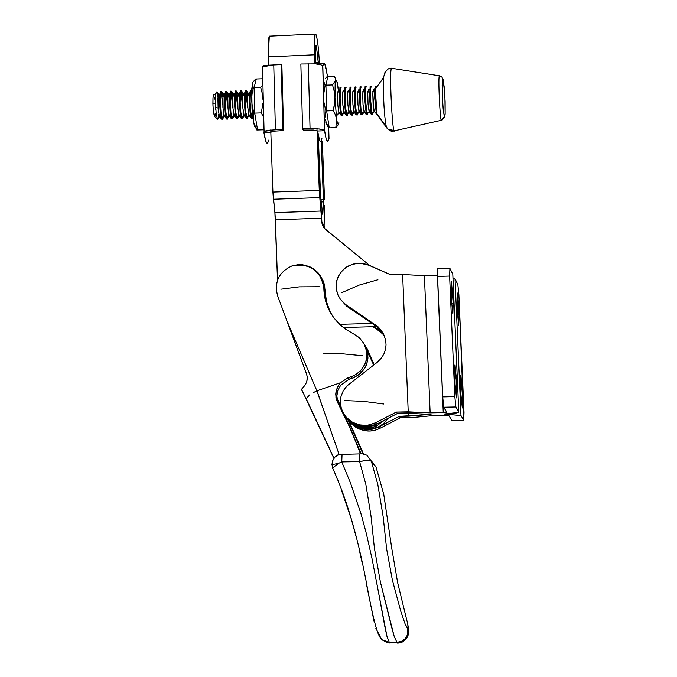 <?xml version="1.0" encoding="UTF-8"?>
<svg xmlns="http://www.w3.org/2000/svg" width="677" height="677" viewBox="0 0 677 677"><rect width="100%" height="100%" fill="white"/><g stroke="black" fill="none" stroke-linecap="round" stroke-linejoin="round"><path stroke-width="1.02" d="M341.58 292.76L359.03 285.144L377.918 279.762L359.03 285.144L341.58 292.76M344.737 400.581L363.498 401.351L383.715 404.017L363.498 401.351L344.737 400.581M323.521 353.893L342.198 353.775L362.373 355.704L342.198 353.775L323.521 353.893M280.862 289.206L299.268 286.853L319.299 286.726L299.268 286.853L280.862 289.206M375.828 426.468L374.796 425.08L367.222 426.823L358.59 425.841L352.023 422.744L345.888 416.829L352.023 422.744L355.197 424.538L360.333 426.29L367.222 426.823L371.969 426.036L376.64 424.225L375.574 422.786L396.35 412.073L408.223 411.836L402.629 274.498L390.841 274.845L366.646 264.309L360.257 263.26L356.771 263.404L349.755 265.299L346.489 267.06L341.047 271.926L337.578 277.875L336.122 283.968L336.351 289.798L338.212 295.646L340.641 299.657L344.991 304.049L378.054 326.788L383.055 332.966L385.712 340.379L386.042 344.923L385.45 349.518L383.884 353.986L381.43 358.057L377.064 362.457L346.929 385.958L343.205 390.891L340.954 396.68L340.362 402.713L341.377 408.637L344.288 414.713L346.522 417.548L352.362 422.211L355.78 423.827L359.377 424.894L366.511 425.368L369.82 424.868L375.574 422.786L367.653 425.249L360.13 425.046L352.624 422.355L346.878 417.937L343.798 413.943L341.259 408.239L340.362 402.713L340.954 396.68L343.205 390.891L346.929 385.958L377.064 362.457L381.43 358.057L383.884 353.986L385.45 349.518L386.042 344.923L385.729 340.48L383.233 333.296L378.519 327.211L345.651 304.54L340.37 299.285L337.501 293.987L336.046 286.845L336.613 280.955L339.05 274.82L343.552 269.294L346.489 267.06L353.225 264.072L360.257 263.26L369.422 265.342L390.841 274.845L402.629 274.498L408.223 411.836L430.14 412.877L424.394 275.674L402.629 274.498L424.394 275.674L430.14 412.877L443.257 412.606L437.418 275.285L424.394 275.674L437.418 275.285L443.257 412.606L446.634 412.234L443.773 407.224L442.69 396.9L454.826 396.646L449.621 276.064L437.562 276.411L442.69 396.9L437.562 276.411L449.621 276.064L449.909 268.371L449.621 276.064L454.826 396.646L442.69 396.9L443.773 407.224L455.892 406.979L454.826 396.646L455.892 406.979L458.769 411.844L452.803 274.287L449.909 268.371L452.803 274.287L458.769 411.844L458.312 412.445L444.137 414.028L460.969 415.568L455.029 278.822L452.964 277.883L455.029 278.822L460.969 415.568L463.762 420.299L464.007 412.411L458.879 294.757L463.906 420.29L451.897 420.535L449.012 415.813L445.009 415.45L431.951 415.712L412.09 417.582L400.319 417.819L379.738 428.423L378.688 427.001L383.994 423.243L387.845 418.454L383.317 423.853L376.852 427.847L378.688 427.001L379.738 428.423C369.024 433.568 358.844 431.122 349.197 421.069L355.29 426.942L358.785 428.88L364.438 430.648L370.091 431.012L375.286 430.166L379.738 428.423L400.319 417.819L399.32 416.372L378.688 427.001L399.32 416.372L431.046 414.299L406.581 413.359L431.046 414.299L408.502 416.186L408.383 413.427L408.502 416.186L399.32 416.372L400.319 417.819L412.09 417.582L431.951 415.712L445.009 415.45L449.012 415.813L451.897 420.535L463.762 420.299L460.969 415.568L444.137 414.028C453.531 413.715 458.405 412.987 458.769 411.844L455.892 406.979L443.773 407.224L446.735 412.09L443.257 412.606L396.35 412.073L375.574 422.786L376.64 424.225L397.365 413.545L396.35 412.073L397.365 413.545L406.581 413.359L397.365 413.545L374.796 425.08L376.852 427.847L369.32 429.582L362.457 429.057L357.346 427.305L354.181 425.52L348.096 419.655C353.8 428.702 364.006 431.147 378.688 427.001C364.006 431.147 353.8 428.702 348.096 419.655L354.181 425.52L357.346 427.305L362.457 429.057L367.645 429.633L372.528 429.159L376.852 427.847L375.828 426.468L384.646 420.095L375.828 426.468L370.531 427.957L361.721 427.746L357.05 426.273L353.106 424.132L358.531 426.857L363.405 428.033L370.531 427.957L375.828 426.468C361.797 429.404 352.192 426.662 346.996 418.259L353.106 424.132L346.996 418.259C352.192 426.662 361.797 429.404 375.828 426.468L384.646 420.095L375.828 426.468M457.297 311.428L458.693 325.104L459.04 314.847L457.077 292.98L457.297 311.428L457.297 293.006L458.684 306.664L457.093 306.715L458.684 306.664L459.04 314.847L457.483 314.89L459.04 314.847L458.693 325.104L457.297 311.428M460.902 394.386L462.298 407.969L462.636 397.424L460.682 375.6L460.902 394.386L460.885 375.6L462.273 389.165L460.673 389.199L462.273 389.165L462.636 397.424L461.062 397.45L462.636 397.424L462.298 407.969L460.902 394.386M451.407 299.86L452.828 313.773L453.201 303.389L451.593 303.431L453.201 303.389L452.845 295.079L451.195 295.121L452.845 295.079L451.195 281.15L451.407 299.86L451.424 281.175L453.201 303.389L452.828 313.773L451.407 299.86M455.046 384.121L456.467 397.941L456.831 387.252L455.206 387.286L456.831 387.252L456.467 378.866L454.817 378.908L456.467 378.866L454.834 365.064L455.046 384.121L455.046 365.064L456.831 387.252L456.467 397.941L455.046 384.121M383.817 334.446L379.281 330.173L379.738 331.4L384.214 335.335L378.697 329.758L374.161 326.678L378.697 329.758L383.817 334.446M372.841 326.712L379.738 331.4L372.841 326.712M437.858 268.693L437.562 276.411L437.858 268.693M457.847 284.577L458.879 294.757L457.847 284.577L455.029 278.822L457.847 284.577M373.924 364.886L366.553 348.503L373.924 364.886M367.416 349.645L374.178 364.683L366.435 348.19M340.396 299.319L346.776 306.258L346.218 304.938L347.343 306.647L376.649 326.551L375.591 324.884L382.945 332.771L376.649 326.551L347.343 306.647L340.396 299.319M366.849 349.349L366.553 348.503L366.849 349.349M367.332 350.999L373.662 365.081L367.332 350.999M376.64 424.225C361.865 428.397 351.608 425.926 345.888 416.829C351.608 425.926 361.865 428.397 376.64 424.225M340.886 406.784L336.951 397.958L340.886 406.784M351.109 376.844L352.201 378.341L354.536 377.402L361.408 372.57L365.157 367.577L366.536 364.607L367.958 358.099L367.442 351.465L366.494 348.342L363.515 342.875L366.494 348.342L367.941 354.748L367.484 361.425L365.157 367.577L359.208 374.542L352.201 378.341L351.109 376.844L348.012 377.774L349.104 379.264L350.449 378.866L349.357 377.368L350.449 378.866L352.201 378.341L349.104 379.264L340.793 385.086L349.104 379.264L348.012 377.774L354.215 375.532L360.266 371.131L364.988 364.268L366.384 360.113L366.951 355.704L366.663 351.295L363.769 343.298L358.844 337.358L353.242 333.685L359.453 337.908L363.845 343.425L366.545 350.627L366.959 354.613L365.69 362.508L361.958 369.244L356.737 374.051L351.109 376.844M370.852 357.287L366.731 347.673L370.852 357.287M365.081 345.312L369.507 354.308L365.081 345.312M286.845 320.703L277.553 295.595C274.143 281.954 278.907 272.086 291.846 265.985L297.762 264.715L302.729 264.792L309.516 266.594L314.23 269.277L318.012 272.696L321.626 278.137L323.174 282.461L323.851 288.021C324.131 304.599 331.273 318.266 345.278 329.022L353.242 333.685C334.523 323.75 324.732 308.526 323.851 288.021L324.994 289.714L323.851 288.021C320.678 270.301 310.007 262.955 291.846 265.985C278.907 272.086 274.143 281.954 277.553 295.595L306.647 374.22L286.845 320.703L316.895 390.815L313.053 392.778L316.895 390.815L286.845 320.703M324.994 289.714L326.441 301.654L330.037 311.496L333.228 317.056L330.037 311.496L326.983 303.651L325.341 295.637L324.63 285.592L323.394 281.285L320.229 275.708L315.389 271.003M301.477 389.867L305.581 384.341L306.893 381.253L307.333 377.732L306.647 374.22L307.299 377.207L306.766 381.693L304.895 385.399L301.493 389.334L302.204 390.756L301.477 389.867M309.702 394.903L306.156 398.592L333.837 457.889M306.249 399.422L333.744 458.007M339.092 454.462L316.895 390.815L340.379 382.784L348.012 377.774L340.379 382.784L338.534 385.162L336.13 390.925L335.927 397.238L337.214 401.656L351.761 431.528L360.511 453.878L350.161 427.872L336.224 398.77L335.733 394.09L336.13 390.925L337.755 386.491L340.379 382.784L316.971 390.79L339.092 454.462L360.511 453.878L360.545 453.251L360.511 453.878L339.092 454.462L337.104 455.232L333.93 457.77L339.092 454.462M306.106 398.863L301.493 389.334M347.436 418.843L362.796 453.472L347.436 418.843M363.397 453.607L348.528 420.239L363.397 453.607M360.892 453.26L344.568 415.119L360.536 453.251M341.614 409.348L337.831 401.825L336.85 395.994L337.925 390.104L340.793 385.086L337.925 390.104L336.85 395.994L337.831 401.825L341.614 409.348M321.177 201.958L323.471 201.881L323.462 199.766L320.957 199.859L323.462 199.766L321.279 141.341L323.471 201.881L321.177 201.958M322.853 213.407L323.471 201.881L322.853 213.407L322.421 213.424L322.726 214.245L322.853 213.407M318.376 63.731L318.342 62.69L315.592 62.817L318.342 62.69L316.328 45.461L315.787 45.486L316.328 45.461L315.88 45.3L315.38 57.02L315.634 63.9L315.38 57.02C315.152 48.507 315.465 44.657 316.328 45.461L318.376 63.731M320.509 194.874L322.624 214.237L320.509 194.874L318.275 134.909L320.509 194.874M272.907 192.073L273.415 199.25L319.772 197.608L319.273 190.415L272.907 192.073L319.273 190.415L316.971 128.723L319.772 197.608L273.415 199.25L274.904 212.629L321.203 211.038L319.772 197.608L321.846 222.048L324.122 225.712L324.503 205.427L324.122 225.712L321.846 222.048L322.438 225.145L323.987 227.988L369.574 265.409L324.393 228.496L321.964 223.292L321.203 211.038L274.904 212.629L272.907 192.073L270.749 129.882L272.907 192.073M324.495 199.114L322.337 141.324L324.495 199.114M269.962 36.152L269.311 36.177L268.202 56.876L314.23 54.812L315.11 34.07L315.914 34.366C317.471 38.724 318.647 48.499 319.426 63.672C318.647 48.499 317.471 38.724 315.914 34.366C314.39 32.894 313.823 39.715 314.23 54.812L268.202 56.876L268.498 65.288L268.202 56.876C267.847 42.778 268.439 35.864 269.962 36.152M314.56 63.824L314.23 54.812L314.56 63.824M277.511 279.99L274.904 212.629L275.412 219.788L321.702 218.222L275.412 219.788L277.511 279.99M324.748 228.877L324.122 225.712L324.748 228.877M372.096 323.454L339.575 324.334L372.096 323.454M343.247 327.507L376.742 326.61L343.247 327.507M372.096 558.965L366.35 533.552L360.993 513.758L350.508 483.006L341.767 461.909L338.5 463.381L332.551 468.044L332.644 468.721L332.568 468.01L338.5 463.381L331.696 464.684L338.5 463.381L341.767 461.909L342.063 453.988L341.767 461.909L359.597 461.604L359.817 453.861L359.597 461.604L366.333 460.275L370.361 460.436L375.98 466.876L383.749 494.235L391.678 547.896L397.653 582.66L407.774 624.211L408.341 627.867L407.867 629.161L405.066 623.796L400.776 611.263L392.423 580.341L386.609 548.835L383.19 516.881L377.817 484.495L371.318 461.045L366.782 455.147L371.318 461.045L367.349 460.208L359.597 461.604L341.767 461.909L350.508 483.006L360.993 513.758L366.35 533.552L372.096 558.965L386.965 636.38L389.351 642.388L396.942 642.346L394.234 636.541L391.788 627.791L380.432 582.169L374.406 548.218L370.962 515.637L365.834 484.283L359.597 461.604L365.834 484.283L370.962 515.637L374.406 548.218L380.432 582.169L394.234 636.541L396.942 642.346L401.85 641.178L404.787 639.08L406.809 636.253L407.816 632.834L407.757 629.991L407.461 628.637L407.876 632.123L407.097 635.61L405.261 638.572L403.12 640.45L400.496 641.745L396.942 642.346L397.526 643.091L396.942 642.346L389.351 642.388L386.965 636.38L384.951 627.164L376.277 580.358M371.478 461.037L375.963 466.868L371.318 461.045L377.817 484.495L383.19 516.881L386.609 548.835L392.423 580.341L400.776 611.263L405.066 623.796L407.994 629.145L408.485 631.971L408.019 635.568L406.428 638.716L408.443 633.427L407.774 624.211L397.653 582.66L391.678 547.896M377.952 633.113L381.667 639.587L389.351 642.388L381.667 639.587L375.811 628.129M397.737 643.057L402.637 641.898L406.428 638.716L402.637 641.898L398.448 643.032L397.737 643.057L398.118 642.278L397.526 643.091M383.749 494.235L375.963 466.868M378.858 634.924L381.642 639.52M390.155 643.099L389.351 642.388L389.927 643.133M374.296 622.552L366.13 582.55M362.06 562.494L359.36 550.164M356.466 538.029L351.27 518.929L341.14 489.251M270.834 132.345L263.903 132.514L265.824 141.29L266.941 143.202L267.72 142.923M268.651 140.131C267.288 145.893 265.706 143.363 263.903 132.514L264.081 131.448L275.404 129.578L282.834 129.349L283.57 130.576L273.889 131.16L270.8 131.753L270.825 132.252L273.889 131.16L283.57 130.576L282.834 129.349L267.61 130.322L264.36 131.279L263.751 132.277L268.304 132.404M264.199 65.39L263.243 65.407L262.608 66.803L264.199 65.39M262.151 67.785L262.363 66.989L264.064 66.168L269.725 65.144L281.167 64.611L281.903 65.923L281.167 64.611L273.762 64.874L262.481 66.896L262.151 67.785M275.404 129.578L273.762 64.874L275.404 129.578M282.834 129.349L281.167 64.611L282.834 129.349M283.57 130.576L281.903 65.923L283.57 130.576M321.905 138.573C320.72 144.201 319.299 141.679 317.648 131L313.358 130.043L303.304 130.069L302.594 128.842L300.859 64.019L302.594 128.842L310.049 128.605L308.289 63.756L310.049 128.605L319.739 128.994L324.495 130.509L322.819 66.016L320.932 64.764L315.33 63.875L300.859 64.019L315.33 63.875L320.086 64.535L322.692 65.754L324.63 130.746L322.743 129.578L317.115 128.732L302.594 128.842L303.304 130.069L313.358 130.043L317.648 131L324.63 130.746C326.289 141.637 327.702 144.193 328.878 138.404L328.7 127.877L329.005 138.641L327.575 141.552L326.094 138.599L324.63 130.746L317.648 131L319.375 139.589L320.128 141.273L321.05 141.341M322.819 66.016L323.809 63.189L324.782 63.841L327.067 74.199C325.434 63.232 324.021 60.507 322.819 66.016M317.792 64.129L316.54 63.985L317.555 63.773M327.203 74.453L327.262 76.653L327.203 74.453M376.759 114.345C374.906 102.582 374.584 93.172 375.777 86.114L375.058 89.719L375.143 99.917L375.963 110.359L377.089 114.523L374.144 111.366L372.088 114.379L372.858 112.128L372.722 113.448M375.904 86.317L376.294 87.705L375.904 86.317M376.107 86.309L376.454 87.485L376.107 86.309L375.303 89.102L376.971 114.337C376.099 117.104 374.33 85.945 375.735 86.165L376.107 86.309M444.34 116.715L444.764 116.825L445.144 113.956L445.119 101.601L444.222 87.113L442.86 79.226L442.157 85.294L442.826 104.986L444.34 116.715L443.181 109.192L442.276 94.602L442.259 82.213L442.64 79.395L443.3 80.318L444.891 96.278L445.144 113.956L444.764 116.825L441.489 120.261L444.34 116.715M439.796 75.858L439.593 75.849C437.621 73.133 440.278 124.576 441.489 120.261L442.056 120.235L441.489 120.261C440.278 124.576 437.621 73.133 439.593 75.849L439.796 75.858M439.991 76.213L441.878 77.076L443.071 79.556M394.463 130.788C392.465 136.94 388.716 64.408 391.865 68.301C388.716 64.408 392.465 136.94 394.463 130.788L441.489 120.261L394.463 130.788L388.031 129.282L395.368 130.72M386.728 70.29L385.035 72.143L383.47 77.643C383.275 99.324 384.181 115.462 386.186 126.04L386.77 127.945L388.031 129.282L386.77 127.945L386.186 126.04C384.181 115.462 383.275 99.324 383.47 77.643L385.035 72.143L386.728 70.29M392.228 68.36L391.865 68.301C388.133 67.573 385.331 70.687 383.47 77.643L375.303 89.102M376.971 114.337L386.77 127.945L376.971 114.337M386.77 127.945L387.32 128.368M216.835 91.869L218.933 94.611L218.011 96.836L216.835 91.869L215.743 94.035L215.464 102.963L212.9 103.581L213.263 109.97L214.761 116.647L213.695 113.524L212.976 105.747L212.993 97.894L213.746 94.585L212.993 97.894L212.9 103.581L215.464 102.963L216.175 113.397L215.464 102.963L215.743 94.035L216.835 91.869L218.002 96.862L218.146 109.132L219.424 116.317L217.452 119.194L218.544 116.977L217.452 119.194L216.175 113.397L217.452 119.194L219.805 116.419M220.372 104.199L220.482 106.627L220.372 104.199M219.492 116.402L221.591 119.16L219.424 116.317L218.146 109.132L217.901 98.258L218.933 94.611L219.204 95.245M219.145 115.674L218.612 116.393L218.773 114.1L218.544 116.977M221.04 91.75L222.851 105.087L221.04 91.75M222.877 105.587L222.953 107.956L222.877 105.587M222.682 116.926L222.242 119.008L222.682 116.926M221.701 91.607L220.6 93.79L220.33 102.786L219.602 102.802L219.805 94.441L220.465 91.497L219.602 102.802L220.33 102.786L221.193 91.471L221.701 91.607L222.919 97.039L221.701 91.607L223.791 94.34M224.138 95.076L223.867 94.441L222.953 96.659L223.097 108.972L224.053 115.386L226.533 119.008L225.263 113.161L224.552 102.642L225.289 102.616L224.552 102.642L224.756 94.264L225.796 91.319L224.815 93.654L224.552 102.642L225.263 113.161L226.533 119.008L224.739 116.266L222.327 119.135L223.418 116.901L223.3 117.713M224.087 115.513L223.478 116.326L223.655 113.601L223.418 116.901M225.974 91.59L227.878 107.795L225.974 91.59M227.616 116.766L227.184 118.839L227.616 116.766M226.634 91.437L225.551 93.629L225.289 102.616L226.135 91.31L226.634 91.437L227.861 96.972L226.634 91.437L228.809 94.281L227.802 97.928L228.047 108.811L229.308 115.995L228.234 117.57M229.038 115.352L228.411 116.19L228.589 113.347L228.352 116.74M231.483 118.847L230.222 113L229.511 102.481L230.239 102.455L229.511 102.481L229.706 94.086L230.73 91.15L229.765 93.485L229.511 102.481L230.222 113L231.483 118.847L229.308 115.995L231.974 118.966M229.08 94.915L228.809 94.281L227.802 97.928L228.047 108.811L229.308 115.995L227.269 118.983L226 113.135L227.269 118.983L227.76 119.101M230.916 91.429L232.812 107.635L230.916 91.429M232.558 116.605L232.135 118.678L232.558 116.605M231.576 91.277L230.502 93.46L230.239 102.455L231.077 91.141L231.576 91.277L232.803 96.904L231.576 91.277L233.658 94.001M234.022 94.755L233.751 94.111L232.854 96.303L233.006 108.65L233.954 115.09L236.434 118.687L235.181 112.839L234.47 102.32L235.198 102.295L234.47 102.32L234.657 93.908L235.681 90.989L234.724 93.316L234.47 102.32L235.181 112.839L236.434 118.687L234.631 115.945L232.219 118.822L233.286 116.588L233.167 117.434M233.988 115.192L233.345 116.046L233.523 113.093L233.286 116.588M235.867 91.268L237.745 107.474L235.867 91.268M237.492 116.452L237.077 118.509L237.492 116.452M236.518 91.107L235.452 93.291L235.198 102.295L236.028 90.972L236.518 91.107L237.754 96.845L236.518 91.107L238.693 93.951L237.712 97.606L237.965 108.489L239.209 115.682L238.109 117.29M238.939 115.031L238.279 115.902L238.465 112.831L238.228 116.427M241.384 118.534L240.14 112.678L239.43 102.151L240.166 102.125L239.43 102.151L239.616 93.722L240.623 90.82L239.675 93.155L239.43 102.151L240.14 112.678L241.384 118.534L239.209 115.682L241.867 118.653M238.964 94.594L238.693 93.951L237.712 97.606L237.965 108.489L239.209 115.682L237.17 118.67L235.909 112.822L237.17 118.67L237.652 118.788M240.817 91.116L242.679 107.313L240.817 91.116M242.442 116.292L242.027 118.348L242.442 116.292M241.469 90.938L240.411 93.13L240.166 102.125L240.978 90.811L241.469 90.938L242.704 96.786L241.469 90.938L243.551 93.663M243.915 94.433L243.644 93.781L242.772 95.948L242.925 108.328L243.864 114.785L246.343 118.373L245.108 112.526L244.397 101.99L245.133 101.965L244.397 101.99L244.583 93.544L245.573 90.65L244.642 92.986L244.397 101.99L245.108 112.526L246.343 118.373L244.532 115.623L242.121 118.509L243.17 116.266L243.051 117.155M243.889 114.87L243.221 115.759L243.407 112.56L243.17 116.266M245.768 90.955L247.621 107.152L245.768 90.955M247.384 116.131L246.987 118.179L247.384 116.131M246.42 90.777L245.37 92.961L245.133 101.965L245.937 90.642L246.42 90.777L247.664 96.735L246.42 90.777L248.594 93.621L247.63 97.276L247.892 108.168L249.119 115.361L247.994 117.011M248.848 114.709L248.171 115.615L248.357 112.289L248.12 116.114M251.302 118.221L250.075 112.365L249.364 101.829L250.101 101.804L249.364 101.829L249.542 93.367L250.532 90.49L249.601 92.817L249.364 101.829L250.075 112.365L251.302 118.221L249.119 115.361L251.776 118.34M248.865 94.272L248.594 93.621L247.63 97.276L247.892 108.168L249.119 115.361L247.08 118.348L245.844 112.5L247.554 118.475M250.727 90.794L251.59 94.467L250.727 90.794M252.335 115.979L251.937 118.018L252.335 115.979M251.37 90.608L250.338 92.8L250.101 101.804L250.338 92.8L250.888 90.473L251.666 90.997M252.504 118.314L250.812 112.34L250.101 101.804L250.812 112.34L252.039 118.196L252.8 117.57M338.508 91.217L338.297 90.616L337.611 92.58L337.527 94.289L337.84 105.248L338.923 112.492L336.875 115.496L339.253 112.568M339.059 112.661L341.149 115.361L338.923 112.492L337.84 105.248L337.527 94.289L338.297 90.616M341.987 113.118L341.733 114.955M344.077 112.5L341.893 115.344L340.819 109.446L340.133 98.842L339.389 98.867L339.947 87.477L339.389 98.867L340.133 98.842L340.252 89.787L341.09 87.595L340.252 89.787L340.133 98.842L340.819 109.446L341.893 115.344L342.731 113.093L342.596 114.32M343.518 91.04L343.315 90.456L342.638 92.402L342.554 94.128L342.867 105.087L344.271 112.399M346.175 115.2L345.109 109.31L344.424 98.707L345.168 98.681L344.424 98.707L344.974 87.308L344.424 98.707L345.109 109.31L346.175 115.2L343.95 112.331L346.175 115.2L347.301 115.302L347.741 112.932L347.606 114.176M346.996 112.957L346.751 114.777M345.168 98.681L345.278 89.618L346.108 87.426L345.278 89.618L345.168 98.681L345.854 109.285L346.92 115.183L348.968 112.17L346.92 115.183L345.854 109.285L345.168 98.681M348.537 90.87L348.333 90.286L347.665 92.224L347.58 93.959L347.902 104.927L349.298 112.238M349.104 112.34L351.202 115.048L348.968 112.17L347.902 104.927L347.58 93.959L348.333 90.286M352.015 112.797L351.778 114.599M354.13 112.187L351.947 115.022L350.889 109.124L350.212 98.512L349.459 98.537L349.992 87.147L349.459 98.537L350.212 98.512L350.314 89.449L351.126 87.257L350.314 89.449L350.212 98.512L350.889 109.124L351.947 115.022L352.759 112.771L352.624 114.032M353.555 90.693L353.352 90.117L352.7 92.047L352.615 93.79L352.937 104.757L354.316 112.077M356.229 114.887L355.18 108.98L354.503 98.368L355.247 98.351L354.503 98.368L355.019 86.978L354.503 98.368L355.18 108.98L356.229 114.887L354.003 112.01L356.229 114.887L357.354 114.98L357.778 112.61L357.642 113.888M357.033 112.636L356.804 114.421M355.247 98.351L355.34 89.279L356.153 87.088L355.34 89.279L355.247 98.351L355.924 108.955L356.974 114.862L359.03 111.849L356.974 114.862L355.924 108.955L355.247 98.351M358.573 90.515L357.651 93.621L357.972 104.596L359.352 111.917M359.165 112.027L361.264 114.726L359.03 111.849L357.972 104.596L357.651 93.621L358.378 89.948M362.06 112.475L361.831 114.244M364.201 111.866L362.009 114.701L360.968 108.794L360.291 98.182L359.546 98.207L360.054 86.808L359.546 98.207L360.291 98.182L360.384 89.11L361.179 86.918L360.384 89.11L360.291 98.182L360.968 108.794L362.009 114.701L362.804 112.45L362.66 113.744M363.6 90.346L362.686 93.46L363.016 104.436L364.378 111.756M366.299 114.565L364.59 98.038L365.343 98.013L364.59 98.038L365.089 86.639L364.59 98.038L366.299 114.565L364.065 111.688L366.299 114.565L367.416 114.667L367.831 112.289L367.687 113.601M367.086 112.314L366.866 114.066M365.343 98.013L365.419 88.941L366.206 86.749L365.419 88.941L365.343 98.013L367.044 114.54L369.1 111.527L367.044 114.54L365.343 98.013M368.627 90.168L367.729 93.291L368.06 104.266L369.414 111.587M369.244 111.705L371.343 114.405L369.1 111.527L368.06 104.266L367.729 93.291L368.44 89.609M372.113 112.154L371.901 113.888M371.343 114.405L369.642 97.877L370.319 108.498L371.343 114.405L372.452 114.506L371.064 108.472L370.387 97.852L369.642 97.877L370.124 86.47L369.642 97.877L370.387 97.852L370.463 88.772L371.241 86.58L370.463 88.772L370.387 97.852L372.088 114.379L374.457 111.426M373.662 89.999L372.782 93.121L373.958 110.808L376.776 114.371M374.279 111.544L373.112 104.106L372.782 93.121L373.476 89.44M375.727 86.182L376.277 87.731M375.447 86.284L374.762 88.628L374.694 97.708L376.387 114.244L374.694 97.708L374.762 88.628L375.447 86.284M361.264 114.726L360.223 108.819L359.546 98.207L360.223 108.819L361.264 114.726L362.381 114.828L364.065 111.688L363.016 104.436L362.686 93.46L363.405 89.779M351.202 115.048L350.144 109.141L349.459 98.537L350.144 109.141L351.202 115.048L352.328 115.141L354.003 112.01L352.937 104.757L352.615 93.79L353.352 90.117M341.149 115.361L340.074 109.471L339.389 98.867L340.074 109.471L341.149 115.361L342.283 115.462L343.95 112.331L342.867 105.087L342.554 94.128L343.315 90.456M245.133 101.965L245.844 112.5L245.133 101.965M246.343 118.373L246.817 118.492M242.594 118.627L240.877 112.661L240.166 102.125L240.877 112.661L242.121 118.509L244.16 115.522L242.925 108.328L242.671 97.437L243.644 93.781M235.198 102.295L235.909 112.822L235.198 102.295M236.434 118.687L236.916 118.805M232.702 118.94L232.219 118.822L230.95 112.974L230.239 102.455L230.95 112.974L232.219 118.822L234.259 115.843L233.006 108.65L232.753 97.767L233.751 94.111M225.289 102.616L226 113.135L225.289 102.616M226.533 119.008L227.032 119.127M222.818 119.254L222.327 119.135L221.049 113.296L220.33 102.786L221.049 113.296L222.327 119.135L224.366 116.156L223.097 108.972L222.851 98.097L223.867 94.441M221.591 119.16L220.313 113.321L219.602 102.802L220.313 113.321L221.591 119.16L222.09 119.279M215.658 107.651L218.062 107.965L215.658 107.651M215.574 107.643L215.599 109.716M215.489 113.321L215.184 115.759M214.787 97.733L215.015 99.392M338.415 90.896L337.408 83.076L335.733 79.818L335.157 83.254L334.963 97.75L336.613 119.127L334.963 97.75L335.513 80.605L332.525 84.963L334.226 91.285L334.963 97.75L334.59 104.3L333.262 110.69L335.411 114.853L336.613 119.127L335.826 127.657L337.781 125.44L335.826 127.657L329.225 127.86L326.636 110.91L329.225 127.86L335.826 127.657L336.613 119.127L335.411 114.853L333.262 110.69L326.636 110.91L325.908 85.184L326.636 110.91L333.262 110.69L334.912 101.034L334.226 91.285L332.525 84.963L325.908 85.184L327.778 76.636L334.362 76.416L327.778 76.636L325.908 85.184L332.525 84.963L335.513 80.605L335.42 78.464L334.362 76.416L335.42 78.464L335.513 80.605L335.733 79.818L337.222 82.137L338.432 91.124M338.881 122.097L338.796 123.214L338.881 122.097M338.576 124.018L338.796 123.206L338.576 124.018M336.613 119.127L337.442 123.239L338.28 124.483L337.442 123.239L336.613 119.127M329.225 127.86L328.497 127.885L329.225 127.86M326.636 110.91L325.899 110.926L324.952 117.333L325.899 110.926L326.636 110.91M325.138 119.49L328.497 127.885L325.84 122.385M325.908 85.184L325.18 85.209L323.513 95.152L325.18 85.209L323.961 82.078L325.18 85.209L325.908 85.184M323.708 101.406L325.899 110.926L323.708 101.406M325.087 78.82L327.059 76.662L325.087 78.82M327.778 76.636L327.059 76.662L327.778 76.636M256.329 78.997L262.431 78.786L256.329 78.997L254.095 87.511L260.653 87.291L262.591 85.268L260.653 87.291L254.095 87.511L254.721 113.118L261.288 112.907L262.955 103.293L261.288 112.907L254.721 113.118L257.573 129.984L263.692 129.789L256.854 130.001L257.573 129.984L254.721 113.118L253.993 113.135L253.206 117.375L253.384 121.657L256.854 130.001L253.977 124.06L253.164 119.507L253.993 113.135L254.721 113.118L254.095 87.511L253.376 87.536L252.03 93.934L251.641 100.399L252.352 106.881L253.993 113.135L252.352 106.881L251.641 100.399L252.03 93.934L253.376 87.536L252.309 84.422L252.876 82.255L255.61 79.023L252.876 82.255L251.768 88.822L252.039 109.2L253.384 121.657L252.039 109.2L251.717 89.889L252.724 82.56L252.309 84.422L253.376 87.536L254.095 87.511L256.329 78.997L255.61 79.023L256.329 78.997M263.023 100.027L262.312 93.587L260.653 87.291L262.312 93.587L263.023 100.027M263.37 116.774L261.288 112.907L263.37 116.774M254.73 126.641L253.384 121.657L254.73 126.641M350.898 421.306L355.29 426.942M379.281 330.173L380.322 331.815M437.697 268.701L449.731 268.346M345.651 304.54L346.776 306.258M377.241 326.957L376.184 325.298M269.311 36.177L315.11 34.07M337.104 455.232L334.827 457.144L332.593 460.919L331.992 464.261L332.568 468.01C346.023 497.146 357.151 534.551 365.952 580.231C375.913 634.772 379.145 636.126 381.676 639.596L387.489 642.795M366.782 455.147L360.409 453.26M390.392 642.38L389.444 642.558M407.732 629.035L407.706 629.695M268.117 65.331L263.243 65.407M262.481 66.896L264.081 131.448M323.589 63.443L316.624 63.833M441.878 77.076L439.593 75.849L391.865 68.301M376.666 113.372L388.26 129.527L391.213 131.186L394.589 131.025M218.553 94.492L217.232 92.825M220.465 91.497L221.193 91.471M223.486 94.323L222.09 92.563M225.407 91.336L226.135 91.31M228.428 94.162L227.023 92.385M230.349 91.167L231.077 91.141M233.37 94.001L231.957 92.216M235.3 90.997L236.028 90.972M238.321 93.832L236.891 92.038M240.25 90.836L240.978 90.811M243.271 93.671L241.833 91.86M245.201 90.667L245.937 90.642M248.222 93.511L246.775 91.683M250.16 90.498L250.888 90.473M339.947 87.477L340.692 87.451M344.974 87.308L345.71 87.291M349.992 87.147L350.737 87.121M355.019 86.978L355.763 86.952M360.054 86.808L360.799 86.783M365.089 86.639L365.834 86.614M370.124 86.47L370.869 86.444M376.141 113.533L373.958 110.808M374.753 88.822L372.858 91.336M371.098 113.685L368.906 110.96M369.701 89.009L367.814 91.513M366.054 113.838L363.871 111.113M364.658 89.195L362.77 91.691M361.01 113.99L358.827 111.265M359.614 89.372L357.735 91.869M355.975 114.134L353.792 111.426M354.579 89.559L352.7 92.047M350.94 114.286L348.765 111.578M349.544 89.736L347.665 92.224M345.905 114.438L343.738 111.73M344.517 89.923L342.638 92.402M340.878 114.591L338.712 111.883M339.482 90.1L337.611 92.58M250.939 117.29L248.831 114.633M249.542 93.367L247.731 95.779M245.971 117.443L243.864 114.785M244.583 93.544L242.772 95.948M241.004 117.586L238.905 114.938M239.616 93.722L237.813 96.126M236.045 117.739L233.954 115.09M234.657 93.908L232.854 96.303M231.094 117.883L228.995 115.234M229.706 94.086L227.904 96.481M226.143 118.035L224.053 115.386M224.756 94.264L222.953 96.659M221.193 118.179L219.103 115.539M219.805 94.441L218.011 96.836M214.397 116.317L217.342 119.008M213.204 95.939L215.845 93.324M324.638 84.337L323.53 86.004M253.02 86.952L251.768 88.831"/></g></svg>
